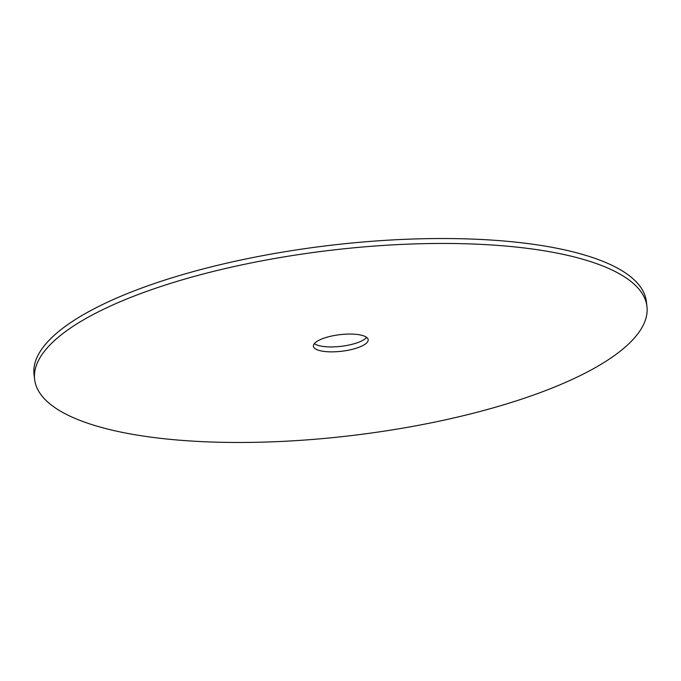 <?xml version="1.0" encoding="UTF-8"?>
<svg xmlns="http://www.w3.org/2000/svg" width="681" height="681" viewBox="0 0 681 681"><rect width="100%" height="100%" fill="white"/><g stroke="black" fill="none" stroke-linecap="round" stroke-linejoin="round"><path stroke-width="1.02" d="M314.358 343.616A27.572 8.334 173.2 0 0 314.673 343.845A27.572 8.334 173.2 0 0 341.649 346.263A27.572 8.334 173.2 0 0 366.642 337.384M315.26 348.766A27.572 8.334 173.2 0 0 346.331 350.579A27.572 8.334 173.2 0 0 368.174 339.7A27.572 8.334 173.2 0 0 366.327 337.155A27.572 8.334 173.2 0 0 335.256 335.341A27.572 8.334 173.2 0 0 313.413 346.229A27.572 8.334 173.2 0 0 315.26 348.766M626.29 278.044A308.323 93.229 173.2 0 0 278.852 257.776A308.323 93.229 173.2 0 0 34.637 379.47A308.323 93.229 173.2 0 0 55.297 407.885A308.323 93.229 173.2 0 0 402.735 428.153A308.323 93.229 173.2 0 0 646.95 306.459A308.323 93.229 173.2 0 0 626.29 278.044M646.95 306.459L646.363 301.53A308.323 93.229 173.2 0 0 625.703 273.115A308.323 93.229 173.2 0 0 278.265 252.847A308.323 93.229 173.2 0 0 34.05 374.541L34.637 379.47"/></g></svg>

